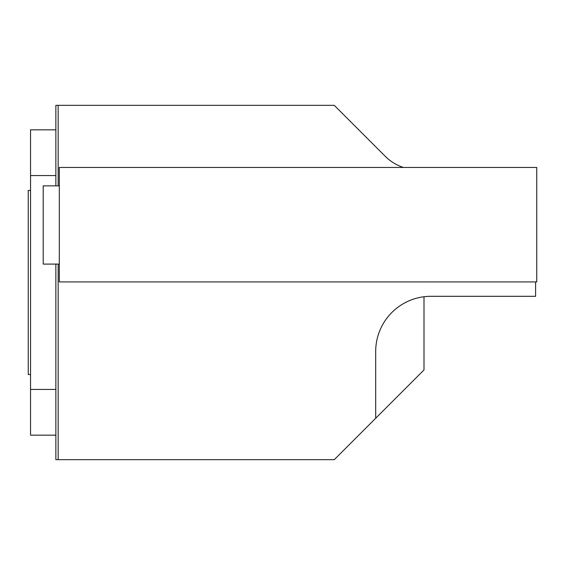 <?xml version="1.0" encoding="UTF-8"?>
<svg xmlns="http://www.w3.org/2000/svg" width="565" height="565" viewBox="0 0 565 565"><rect width="100%" height="100%" fill="white"/><g stroke="black" fill="none" stroke-linecap="round" stroke-linejoin="round"><path stroke-width="0.85" d="M403.389 167.452A46.019 46.019 0 0 1 385.217 156.279L334.268 105.33L55.864 105.33L55.864 185.864M55.864 264.095L55.864 459.67L334.268 459.67L424.004 369.934L424.004 296.738M59.311 167.452L59.311 281.928L536.75 281.928L536.75 167.452L59.311 167.452M375.69 418.255L375.69 351.529A55.222 55.222 0 0 1 430.911 296.307L535.599 296.307L535.599 281.928M58.16 105.33L58.16 185.864M58.16 264.095L58.16 459.67M59.311 185.864L43.208 185.864L43.208 264.095L59.311 264.095M55.864 175.56L30.552 175.56L30.552 129.837L55.864 129.837M55.864 435.163L30.552 435.163L30.552 389.44L55.864 389.44M30.552 389.44L30.552 175.56M30.552 374.539L28.25 374.539L28.25 190.462L30.552 190.462"/></g></svg>
